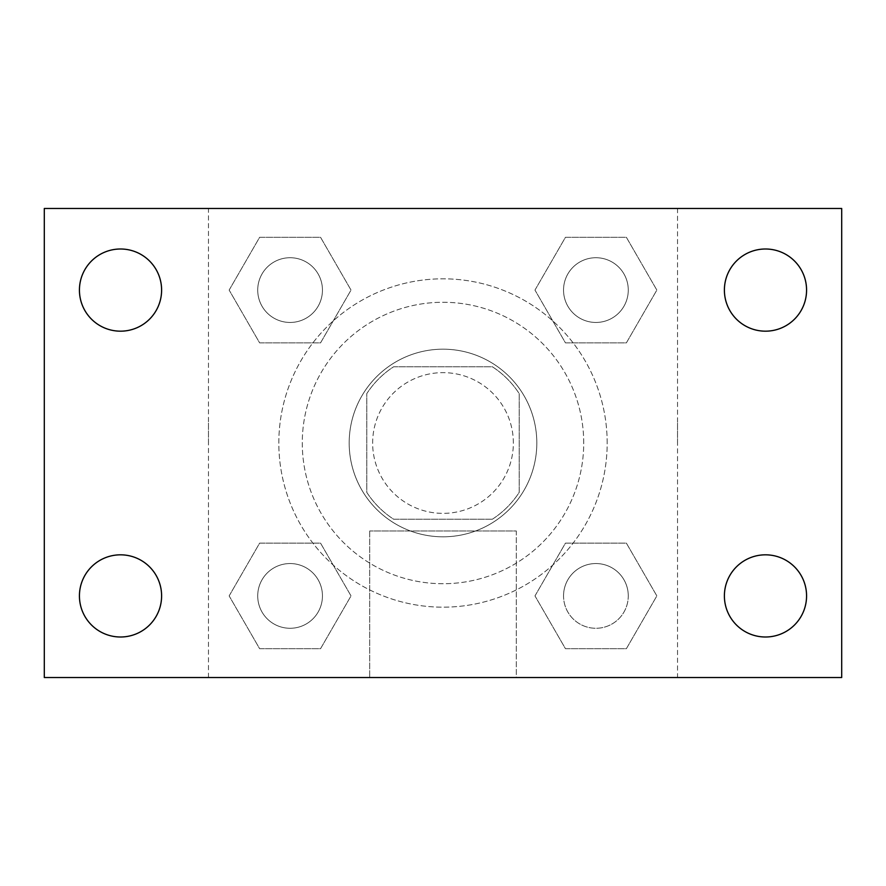 <?xml version="1.0" encoding="UTF-8"?>
<svg xmlns="http://www.w3.org/2000/svg" width="886" height="886" viewBox="0 0 886 886"><rect width="100%" height="100%" fill="white"/><g stroke="black" fill="none" stroke-linecap="round" stroke-linejoin="round"><path stroke-width="0.66" stroke-dasharray="4.43 3.32" d="M513.359 443A70.359 70.359 0 0 0 407.826 382.065A70.359 70.359 0 0 0 407.826 503.935A70.359 70.359 0 0 0 513.359 443A70.359 70.359 0 0 0 407.826 382.065A70.359 70.359 0 0 0 407.826 503.935A70.359 70.359 0 0 0 513.359 443M492.361 519.218L393.639 519.218A90.815 90.815 0 0 1 366.782 492.361L366.782 393.639A90.815 90.815 0 0 1 393.639 366.782L492.361 366.782A90.815 90.815 0 0 1 519.218 393.639L519.218 492.361A90.815 90.815 0 0 1 492.361 519.218L393.639 519.218A90.815 90.815 0 0 1 366.782 492.361L366.782 393.639A90.815 90.815 0 0 1 393.639 366.782L492.361 366.782A90.815 90.815 0 0 1 519.218 393.639L519.218 492.361A90.815 90.815 0 0 1 492.361 519.218M443 349.184A93.816 93.816 0 0 1 524.246 489.903A93.816 93.816 0 0 1 361.754 489.903A93.816 93.816 0 0 1 443 349.184A93.816 93.816 0 0 0 349.184 443A93.816 93.816 0 0 0 443 536.816A93.816 93.816 0 0 0 536.816 443A93.816 93.816 0 0 0 443 349.184M583.719 443A140.719 140.719 0 0 0 372.641 321.131A140.719 140.719 0 0 0 372.641 564.869A140.719 140.719 0 0 0 583.719 443A140.719 140.719 0 0 0 372.641 321.131A140.719 140.719 0 0 0 372.641 564.869A140.719 140.719 0 0 0 583.719 443M229.153 290.087L259.62 237.315L320.555 237.315L351.022 290.087L320.555 342.86L259.62 342.86L229.153 290.087L259.62 237.315L320.555 237.315L351.022 290.087L320.555 342.86L259.62 342.86L229.153 290.087L259.62 237.315L320.555 237.315L351.022 290.087L320.555 342.86L259.62 342.86L229.153 290.087M229.153 595.913L259.62 543.14L320.555 543.14L351.022 595.913L320.555 648.685L259.62 648.685L229.153 595.913L259.62 543.14L320.555 543.14L351.022 595.913L320.555 648.685L259.62 648.685L229.153 595.913L259.62 543.14L320.555 543.14L351.022 595.913L320.555 648.685L259.62 648.685L229.153 595.913M208.476 677.524L208.476 208.476L677.524 208.476L677.524 677.524L208.476 677.524L208.476 208.476L677.524 208.476L677.524 677.524L208.476 677.524M534.978 290.087L565.445 237.315L626.38 237.315L656.847 290.087L626.38 342.86L565.445 342.86L534.978 290.087L565.445 237.315L626.38 237.315L656.847 290.087L626.38 342.86L565.445 342.86L534.978 290.087L565.445 237.315L626.38 237.315L656.847 290.087L626.38 342.86L565.445 342.86L534.978 290.087M534.978 595.913L565.445 543.14L626.38 543.14L656.847 595.913L626.38 648.685L565.445 648.685L534.978 595.913L565.445 543.14L626.38 543.14L656.847 595.913L626.38 648.685L565.445 648.685L534.978 595.913L565.445 543.14L626.38 543.14L656.847 595.913L626.38 648.685L565.445 648.685L534.978 595.913M463.522 208.476L422.478 208.487L463.522 208.476M607.176 443A164.176 164.176 0 0 0 360.912 300.819A164.176 164.176 0 0 0 360.912 585.181A164.176 164.176 0 0 0 607.176 443A164.176 164.176 0 0 0 360.912 300.819A164.176 164.176 0 0 0 360.912 585.181A164.176 164.176 0 0 0 607.176 443M322.449 595.913A32.361 32.361 0 0 0 273.907 567.882A32.361 32.361 0 0 0 273.907 623.943A32.361 32.361 0 0 0 322.449 595.913A32.361 32.361 0 0 0 273.907 567.882A32.361 32.361 0 0 0 273.907 623.943A32.361 32.361 0 0 0 322.449 595.913A32.361 32.361 0 0 0 273.907 567.882A32.361 32.361 0 0 0 273.907 623.943A32.361 32.361 0 0 0 322.449 595.913A32.361 32.361 0 0 0 273.907 567.882A32.361 32.361 0 0 0 273.907 623.943A32.361 32.361 0 0 0 322.449 595.913M322.449 290.087A32.361 32.361 0 0 0 273.907 262.057A32.361 32.361 0 0 0 273.907 318.118A32.361 32.361 0 0 0 322.449 290.087A32.361 32.361 0 0 0 273.907 262.057A32.361 32.361 0 0 0 273.907 318.118A32.361 32.361 0 0 0 322.449 290.087A32.361 32.361 0 0 0 273.907 262.057A32.361 32.361 0 0 0 273.907 318.118A32.361 32.361 0 0 0 322.449 290.087A32.361 32.361 0 0 0 273.907 262.057A32.361 32.361 0 0 0 273.907 318.118A32.361 32.361 0 0 0 322.449 290.087M628.274 290.087A32.361 32.361 0 0 0 579.732 262.057A32.361 32.361 0 0 0 579.732 318.118A32.361 32.361 0 0 0 628.274 290.087A32.361 32.361 0 0 0 579.732 262.057A32.361 32.361 0 0 0 579.732 318.118A32.361 32.361 0 0 0 628.274 290.087A32.361 32.361 0 0 0 579.732 262.057A32.361 32.361 0 0 0 579.732 318.118A32.361 32.361 0 0 0 628.274 290.087A32.361 32.361 0 0 0 579.732 262.057A32.361 32.361 0 0 0 579.732 318.118A32.361 32.361 0 0 0 628.274 290.087M563.551 595.913A32.361 32.361 0 0 1 612.093 567.882A32.361 32.361 0 0 1 612.093 623.943A32.361 32.361 0 0 1 563.551 595.913A32.361 32.361 0 0 1 612.093 567.882A32.361 32.361 0 0 1 612.093 623.943A32.361 32.361 0 0 1 563.551 595.913M516.294 677.524L369.706 677.524L516.294 677.524L369.706 677.524L516.294 677.524L516.294 530.991L369.706 530.991L516.294 530.991L369.706 530.991L516.294 530.991L516.294 677.524M208.476 443L208.476 422.478L208.487 443M677.524 443L677.524 422.478L677.513 443M44.3 208.476L841.7 208.476L841.7 677.524L44.3 677.524L44.3 208.476M161.606 290.087A41.088 41.088 0 0 1 99.974 325.671A41.088 41.088 0 0 1 99.974 254.504A41.088 41.088 0 0 1 161.606 290.087M806.57 290.087A41.088 41.088 0 0 1 744.938 325.671A41.088 41.088 0 0 1 744.938 254.504A41.088 41.088 0 0 1 806.57 290.087M806.57 595.913A41.088 41.088 0 0 1 744.938 631.496A41.088 41.088 0 0 1 744.938 560.329A41.088 41.088 0 0 1 806.57 595.913M161.606 595.913A41.088 41.088 0 0 1 99.974 631.496A41.088 41.088 0 0 1 99.974 560.329A41.088 41.088 0 0 1 161.606 595.913M44.3 443L44.3 422.478L44.322 443M841.7 443L841.7 422.478L841.678 443M628.274 595.913A32.361 32.361 0 0 0 579.732 567.882A32.361 32.361 0 0 0 579.732 623.943A32.361 32.361 0 0 0 628.274 595.913A32.361 32.361 0 0 0 579.732 567.882A32.361 32.361 0 0 0 579.732 623.943A32.361 32.361 0 0 0 628.274 595.913M369.706 530.991L369.706 677.524L369.706 530.991"/><path stroke-width="1.33" d="M44.3 677.524L44.3 208.476L841.7 208.476L841.7 677.524L44.3 677.524M120.518 637.001A41.088 41.088 0 0 0 161.606 595.913A41.088 41.088 0 0 0 120.518 554.824A41.088 41.088 0 0 0 79.43 595.913A41.088 41.088 0 0 0 120.518 637.001M765.482 637.001A41.088 41.088 0 0 0 806.57 595.913A41.088 41.088 0 0 0 765.482 554.824A41.088 41.088 0 0 0 724.394 595.913A41.088 41.088 0 0 0 765.482 637.001M765.482 331.176A41.088 41.088 0 0 0 806.57 290.087A41.088 41.088 0 0 0 765.482 248.999A41.088 41.088 0 0 0 724.394 290.087A41.088 41.088 0 0 0 765.482 331.176M120.518 331.176A41.088 41.088 0 0 0 161.606 290.087A41.088 41.088 0 0 0 120.518 248.999A41.088 41.088 0 0 0 79.43 290.087A41.088 41.088 0 0 0 120.518 331.176"/></g></svg>
